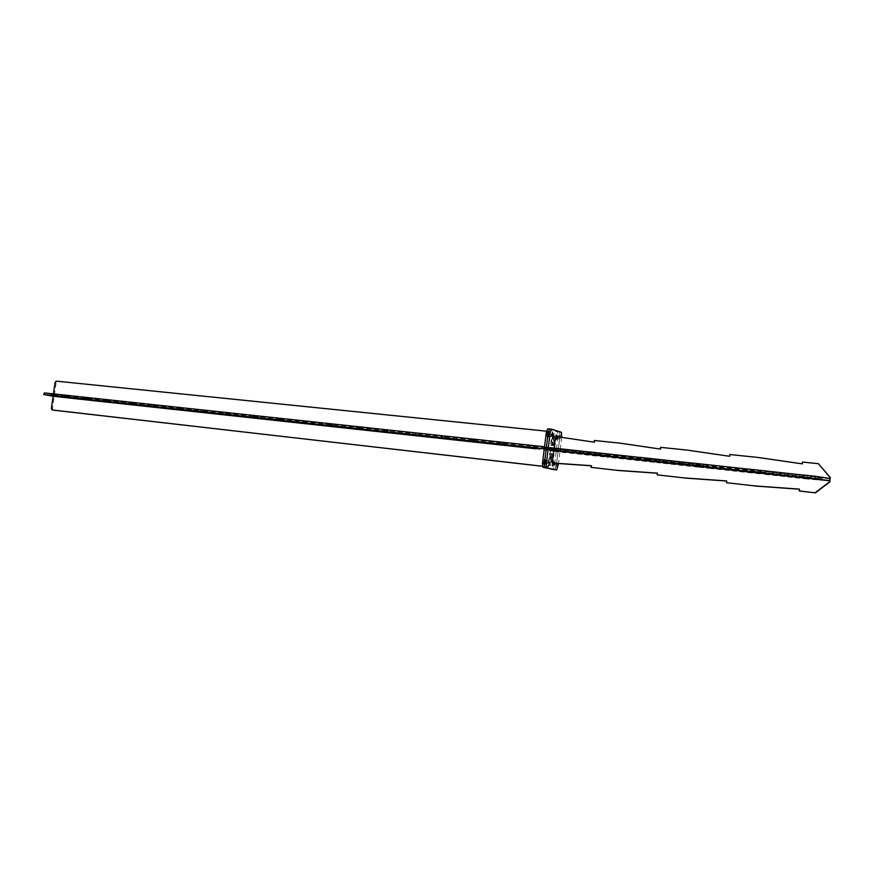 <?xml version="1.0" encoding="UTF-8"?>
<svg xmlns="http://www.w3.org/2000/svg" width="874" height="874" viewBox="0 0 874 874"><rect width="100%" height="100%" fill="white"/><g stroke="black" fill="none" stroke-linecap="round" stroke-linejoin="round"><path stroke-width="0.66" stroke-dasharray="4.37 3.28" d="M552.674 433.777L552.051 433.591L552.281 431.767L552.892 431.964L552.674 433.777L553.624 433.875L553.013 433.69L551.57 445.27L550.62 445.172L551.232 445.336L550.205 453.606L549.593 453.442L552.051 433.548L552.685 433.744L551.243 445.379L552.51 445.401L553.952 433.744L554.586 433.941L553.144 445.576L552.51 445.401M549.101 465.154L549.724 465.296L551.166 453.704L550.544 453.551L549.101 465.154L548.151 465.044L548.774 465.187L548.544 467L542.459 466.235M548.151 465.044L547.922 466.858M53.248 410.146L52.462 408.671L56.144 382.615L57.411 381.359L552.892 431.964M546.501 431.177L552.281 431.767M548.544 467L542.47 466.301M44.039 394.611L44.279 392.961L53.336 394.622L53.106 396.25L53.434 393.879M63.878 397.539L66.096 397.779L66.326 396.086L64.119 395.846L63.878 397.539L62.797 397.342M85.761 399.921L88.023 400.161L88.263 398.457L86.002 398.205L85.761 399.921L84.702 399.724M108.07 402.346L110.364 402.597L110.605 400.871L108.31 400.62L108.07 402.346L107.021 402.149M130.794 404.815L133.143 405.066L133.383 403.329L131.034 403.078L130.794 404.815L129.767 404.618L130.029 402.914L109.534 400.696L109.294 402.368L109.556 400.674L107.262 400.423L107.021 402.116M153.966 407.339L156.359 407.601L156.599 405.842L154.217 405.58L153.966 407.339L152.961 407.142L153.201 405.383L155.594 405.645L155.332 407.371L155.594 405.645L176.876 407.972L176.635 409.688M177.597 409.906L180.033 410.179L180.284 408.398L177.848 408.136L177.597 409.906L176.603 409.72M201.697 412.528L204.188 412.801L204.429 411.009L201.949 410.736L201.697 412.528L200.725 412.342M226.279 415.205L228.813 415.478L229.064 413.675L226.53 413.391L226.279 415.205L225.328 415.019M251.362 417.936L253.941 418.22L254.192 416.385L251.603 416.111L251.362 417.936L250.434 417.75M533.206 448.602L536.407 448.952L536.669 446.909L533.457 446.57L533.206 448.602L532.572 448.438L532.856 446.439L501.774 443.042L501.523 445.03M502.2 445.227L505.325 445.565L505.587 443.555L502.452 443.216L502.2 445.227L501.523 445.063M471.873 441.927L474.932 442.266L475.183 440.267L472.124 439.939L471.873 441.927L471.162 441.763L471.414 439.764L502.452 443.216M442.211 438.704L445.205 439.032L445.456 437.055L442.463 436.727L442.211 438.704L441.468 438.529M413.183 435.547L416.111 435.864L416.363 433.908L413.435 433.591L413.183 435.547L412.408 435.372L412.681 433.449L384.221 430.347L383.97 432.248L384.768 432.455L387.641 432.761L387.892 430.838L385.019 430.521L384.768 432.455M356.963 429.429L359.771 429.735L360.022 427.823L357.215 427.517L356.963 429.429L356.133 429.243L356.406 427.375L331.847 424.72L331.607 426.545L331.88 424.688L329.127 424.393L328.886 426.25L329.148 424.425L305.102 421.825L304.862 423.639L305.135 421.803L302.437 421.508L302.196 423.344M329.738 426.468L332.491 426.763L332.732 424.873L329.99 424.578L329.738 426.468L328.875 426.283M303.07 423.562L305.769 423.857L306.009 421.989L303.322 421.694L303.07 423.562L302.186 423.377M276.949 420.722L279.593 421.006L279.833 419.159L277.2 418.875L276.949 420.722L276.042 420.536M551.57 445.27L552.182 445.445L553.624 433.875M552.182 445.445L553.144 445.576M551.166 453.704L550.205 453.606M549.724 465.296L548.774 465.187M66.096 397.779L65.015 397.583L65.255 395.878L63.037 395.649L62.797 397.309L63.059 395.671L64.119 395.846M88.023 400.161L86.952 399.964L87.192 398.249L84.942 398.009L84.702 399.691L84.953 398.041L65.222 395.911L65.539 397.648L63.201 397.375M132.608 404.946L130.313 404.695L130.543 403.012L132.837 403.253L132.608 404.946L132.356 403.132L130.007 402.881L129.767 404.596M180.033 410.179L179.05 409.982L179.29 408.202L176.854 407.94L176.614 409.688M203.915 410.933L203.675 412.67L201.238 412.408L201.479 410.671L203.915 410.933L203.194 412.583L203.456 410.813L200.965 410.551L200.725 412.309L200.987 410.583L201.949 410.736M228.322 415.358L225.831 415.084L226.071 413.336L228.562 413.599L228.322 415.358L228.114 413.478L225.568 413.205L225.328 414.986M253.7 416.319L253.46 418.089L250.925 417.816L251.166 416.046L253.231 416.221L253.001 418.001L253.263 416.199L250.674 415.915L250.434 417.717L250.696 415.948L228.081 413.5L227.841 415.259M536.407 448.952L535.773 448.788L536.035 446.745L532.823 446.396L532.572 448.406M504.964 445.456L501.894 445.117L502.146 443.162L505.216 443.5L504.964 445.456L504.91 443.38L504.637 445.369M474.932 442.266L474.232 442.091L474.484 440.092L474.2 442.058M444.811 438.901L441.873 438.584L442.113 436.683L445.052 437L444.811 438.901L444.713 436.88L441.72 436.552L441.468 438.497L441.741 436.596L415.565 433.766L415.314 435.656M415.707 435.744L412.823 435.427L413.074 433.537L415.948 433.854L415.707 435.744L415.598 433.733L412.659 433.417L412.408 435.339M387.641 432.761L386.843 432.586L387.095 430.653L386.821 432.554M359.575 427.757L359.334 429.604L356.581 429.309L356.821 427.462L359.575 427.757L358.919 429.516L359.192 427.637L356.384 427.331L356.133 429.21M279.112 420.886L276.523 420.602L276.763 418.81L279.352 419.094L279.112 420.886L278.937 418.974L276.293 418.679L276.053 420.503L276.315 418.712L277.2 418.875M550.544 453.551L549.593 453.442M553.013 433.69L552.051 433.591M279.593 421.006L278.686 420.82M279.833 419.159L302.459 421.541L302.218 423.355M305.769 423.857L304.884 423.672M303.322 421.694L302.437 421.508M306.009 421.989L305.135 421.803M332.491 426.763L329.203 426.315M329.99 424.578L329.127 424.393M332.732 424.873L331.88 424.688M359.771 429.735L358.941 429.549M357.215 427.517L356.384 427.331M360.022 427.823L359.192 427.637M385.019 430.521L384.221 430.347M387.892 430.838L387.095 430.653L387.215 432.641L384.276 432.313M416.111 435.864L415.347 435.689M413.435 433.591L412.659 433.417M416.363 433.908L415.598 433.733M445.205 439.032L444.462 438.857M442.463 436.727L441.72 436.552M445.456 437.055L471.447 439.797L471.195 441.731M472.124 439.939L471.414 439.764M475.183 440.267L474.484 440.092L474.56 442.146L471.447 441.785M505.325 445.565L504.659 445.401M533.457 446.57L532.823 446.396M536.669 446.909L536.035 446.745M253.941 418.22L253.023 418.034M251.603 416.111L250.674 415.915M254.192 416.385L253.263 416.199M228.813 415.478L227.863 415.292M226.53 413.391L225.568 413.205M229.064 413.675L228.114 413.478M204.188 412.801L203.216 412.615M204.429 411.009L203.456 410.813M177.848 408.136L176.854 407.94M180.284 408.398L179.29 408.202L179.028 409.95M156.359 407.601L153.332 407.186M154.217 405.58L153.201 405.383M156.599 405.842L155.594 405.645L155.834 407.47M133.143 405.066L132.116 404.881M131.034 403.078L130.007 402.881M133.383 403.329L132.356 403.132M110.364 402.597L109.316 402.401M108.31 400.62L107.262 400.423M110.605 400.871L109.556 400.674M86.002 398.205L84.942 398.009M88.263 398.457L87.192 398.249L86.941 399.931M66.326 396.086L65.255 395.878M58.624 394.775L56.777 394.469L58.624 394.775M260.026 416.494L258.234 416.199L260.026 416.494M499.895 442.375L498.169 442.08L499.895 442.375M536.308 446.854L536.068 448.832L532.922 448.493L533.173 446.516L536.308 446.854L553.297 449.138L553.056 451.115L553.996 451.213L544.284 448.788M553.657 449.236L553.056 451.115M555.208 449.312L554.957 451.355L552.903 450.809L553.155 448.755L555.208 449.312L553.308 449.116L553.056 451.148L550.991 450.602L551.254 448.559L554.247 449.247L551.254 448.591L551.013 450.569M553.155 448.755L549.233 448.045L548.992 450.034L545.321 449.094L545.573 447.018L550.194 448.144L545.584 447.062L545.332 449.061L547.244 449.302L547.495 447.226L551.166 448.22L550.904 450.285L547.244 449.302M53.336 394.622L65.222 395.911M87.706 398.38L87.466 400.03L85.259 399.789L85.488 398.14L87.171 398.282L107.273 400.456L107.043 402.116M132.837 403.253L132.094 404.848M132.324 403.154L153.223 405.416L152.983 407.12M179.76 408.322L179.52 410.048L177.127 409.786L177.367 408.071L201.479 410.671M203.434 410.846L225.59 413.238L225.361 414.986M253.231 416.221L276.763 418.81M501.556 445.03L502.146 443.162M445.052 437L444.44 438.824M359.159 427.67L384.243 430.379L384.003 432.248M279.352 419.094L278.664 420.787M545.584 447.062L544.535 446.778M536.068 448.832L553.406 451.213M107.568 402.215L107.797 400.554L110.058 400.795L109.818 402.466L107.404 402.193M302.655 423.442L302.896 421.639L305.539 421.923L305.299 423.726L302.524 423.409M471.556 441.818L471.796 439.884L474.801 440.212M384.407 432.335L384.647 430.467L387.466 430.773M329.334 426.348L329.574 424.513L331.847 424.72M153.496 407.218L153.726 405.514L156.075 405.765M332.273 424.808L332.033 426.643M65.769 396.009L65.539 397.648M63.365 397.408L63.594 395.769M552.39 449.105L552.149 451.071M550.194 448.144L549.943 450.143M546.545 447.16L546.294 449.17M554.247 449.247L553.996 451.213M552.204 448.69L551.964 450.678M547.004 434.651C547.561 431.974 548.151 431.406 548.774 432.936L548.348 437.044C547.353 438.431 546.906 437.634 547.004 434.651M548.774 434.924L549.691 434.028L549.091 436.574L548.774 434.924M550.303 435.263L549.997 433.613L549.364 434.979L549.68 436.629L550.303 435.263M543.683 461.428C544.251 458.697 544.852 458.107 545.474 459.658L545.015 463.766C544.021 465.143 543.573 464.367 543.683 461.428M545.452 461.68L546.381 460.762L545.758 463.296L545.452 461.68M546.993 461.975L546.687 460.347L546.042 461.745L546.348 463.362L546.993 461.975M551.986 463.384C552.532 460.74 553.111 460.139 553.712 461.614L553.253 465.722C552.292 467.022 551.876 466.246 551.986 463.384M553.723 463.635L554.619 462.707L554.007 465.219L553.723 463.635M555.208 463.919L554.924 462.335L554.302 463.701L554.597 465.296L555.208 463.919M555.241 437.12C555.777 434.509 556.345 433.93 556.946 435.383L556.509 439.502C555.558 440.802 555.132 440.004 555.241 437.12M556.978 437.371L557.852 436.476L557.273 438.988L556.978 437.371M558.464 437.71L558.169 436.093L557.852 439.054L558.464 437.71M549.254 448.012L548.992 450.077L550.904 450.285L551.166 448.22L549.254 448.012M550.227 453.573L548.774 465.219L548.14 465.066L549.582 453.409L552.128 453.781L550.686 465.438L550.041 465.285L551.494 453.617L552.128 453.781M547.856 428.839L557.579 431.887L558.169 435.46L554.334 466.465L552.98 469.513M549.637 429.025L559.469 432.073L560.059 435.645L556.214 466.683L554.87 469.731M558.169 435.46L560.059 435.645L559.469 432.073L557.579 431.887M554.837 469.731L556.214 466.683L554.334 466.465M551.494 453.617L549.582 453.409M550.041 465.285L548.14 465.066M550.686 465.438L548.774 465.219M554.586 433.941L552.685 433.744M553.952 433.744L552.051 433.548M552.903 450.809L550.991 450.602M554.957 451.355L553.056 451.148M547.495 447.226L545.573 447.018M550.227 447.685L553.067 448.46L552.816 450.449L553.078 448.428L550.489 447.728L550.238 449.76L549.287 449.662L552.597 450.427M553.067 448.46L554.04 448.723L553.788 450.711L554.127 448.122M554.04 448.723L684.582 462.936L554.673 448.897L558.136 449.837L558.158 451.88L558.399 449.902L596.385 453.934L596.603 456.064L606.709 457.168L606.949 455.168L646.334 459.342L646.498 461.505L656.964 462.652L657.204 460.609L698.064 464.946L698.173 467.142L709.011 468.322L709.262 466.246L751.673 470.747L751.727 472.976L762.958 474.2L763.21 472.091L807.27 476.767L807.259 479.028L829.918 480.918M698.424 465.066L709.262 466.246M751.968 470.868L763.21 472.091M646.749 459.473L657.204 460.609M807.5 476.887L818.785 478.111L818.534 480.263M596.844 454.076L606.949 455.168M555.635 449.16L555.394 451.137L554.444 451.039L557.896 451.803M554.673 448.897L554.422 450.886L557.907 451.847L558.158 449.804L555.635 449.116L555.372 451.17L553.471 450.962L556.006 451.639L556.257 449.597L553.723 448.919L553.471 450.962M684.582 462.936L684.331 465.012L554.422 450.886M684.124 462.783L683.872 464.859M550.5 447.761L550.249 449.771L548.315 449.586L552.827 450.492M830.3 478.733L818.785 478.111M698.173 467.142L656.964 462.652M751.727 472.976L709.011 468.322M807.259 479.028L762.958 474.2M596.603 456.064L558.158 451.88M646.498 461.505L606.709 457.168M589.786 452.044L589.535 454.076M807.27 476.767L807.03 478.919M693.006 463.176L692.754 465.285M646.334 459.342L646.083 461.385M640.467 457.506L640.227 459.582M596.385 453.934L596.134 455.933M804.004 475.15L803.752 477.335M751.673 470.747L751.432 472.856M747.478 469.054L747.226 471.195M698.064 464.946L697.823 467.022M557.197 449.739L556.946 451.705M554.684 449.05L554.444 451.039M552.106 448.351L551.855 450.35M549.538 447.663L549.287 449.662M552.892 463.133L553.002 462.27L551.428 462.018L552.444 453.792L554.018 454.054L555.056 445.718L553.482 445.445L554.498 437.229L555.449 437.328M555.46 437.328L556.072 437.513L555.569 436.465M757.9 457.43L730.216 454.688L730.009 456.447L687.292 450.11M660.515 447.346L687.729 450.285M619.917 443.129L594.91 440.66L594.713 442.342L556.181 436.65M594.353 440.485L594.91 440.66M802.518 462.051L818.709 463.865M681.086 464.597L829.918 480.886M829.852 478.493L681.349 462.444L681.556 464.607M681.349 462.444L681.086 464.553M830.092 478.624L681.796 462.597M799.393 489.232L799.481 491.057M726.698 481.05L726.895 482.83M657.401 473.249L657.685 474.997M591.25 465.798L591.829 465.842L591.622 467.514M552.444 453.792L553.067 453.956L552.051 462.16L553.002 462.27L554.04 454.021L551.483 453.65L550.456 461.942L551.101 462.095L552.128 453.814L551.483 453.65M553.067 453.956L554.018 454.054M554.498 437.229L555.11 437.415L554.094 445.609L555.056 445.718L556.082 437.481L555.46 437.295M555.11 437.415L553.537 437.087L552.521 445.369L553.155 445.543L554.171 437.284M660.995 447.51L660.788 449.236L620.453 443.315M802.802 462.215L802.594 464.018L758.25 457.594M591.261 465.689L591.829 465.842M594.145 442.168L594.713 442.342M554.094 445.609L553.482 445.445M552.051 462.16L551.428 462.018M549.484 435.012L549.954 433.985L550.194 435.23L549.713 436.257L549.484 435.012M552.117 435.427L551.876 434.181L551.647 436.465L552.117 435.427M546.163 461.778L546.643 460.718L546.392 463.002L546.163 461.778M548.796 462.16L548.566 460.937L548.315 463.22L548.796 462.16M554.411 463.733L554.881 462.696L555.099 463.886L554.629 464.924L554.411 463.733M557 464.105L556.782 462.903L556.312 463.941L556.53 465.143L557 464.105M557.667 437.47L558.125 436.454L557.896 438.693L557.667 437.47M560.245 437.874L560.026 436.65L559.568 437.666L559.786 438.89L560.245 437.874M553.078 448.428L548.566 447.521L548.315 449.586M549.779 429.036L561.359 432.269M561.949 435.842L560.059 435.645L556.214 466.683L558.104 466.891M561.753 437.382L558.519 463.526M552.521 445.369L553.155 445.543M552.379 462.16L551.101 462.095M548.566 447.521L550.489 447.728M553.723 448.919L555.635 449.116M556.257 449.597L558.158 449.804M556.006 451.639L557.907 451.847M552.128 453.814L554.04 454.021M550.456 461.942L552.368 462.149M553.537 437.087L555.449 437.295M549.429 434.564L548.85 435.044L549.32 434.323L549.385 435.044L548.085 433.963L547.9 435.908L548.315 434.444M552.051 435.307L551.483 436.65L551.188 435.307L551.756 433.963L552.051 435.307M549.025 434.946L547.922 437.557L547.353 434.957L548.457 432.346L549.025 434.946M548.828 434.924L547.714 437.535L547.157 434.935L548.26 432.324L548.828 434.924M549.211 434.072L548.085 433.963M548.894 434.564L547.769 434.444M548.796 435.536L547.681 435.416M549.025 436.017L547.9 435.908M549.342 435.536L548.216 435.416M546.053 460.98L545.518 462.138L546.053 460.98L544.633 460.773L544.721 462.532L544.939 460.849M548.752 461.494L548.151 463.406L548.752 461.494M545.747 460.565L544.578 464.28L543.999 462.783L545.158 459.068L545.747 460.565M545.551 460.543L544.382 464.258L543.803 462.761L544.961 459.047L545.551 460.543M545.747 460.893L544.633 460.773M545.496 461.691L544.371 461.57M545.54 462.575L544.415 462.444M545.846 462.652L544.721 462.532M546.097 461.854L544.983 461.734M557.601 437.524L557.536 436.683L557.481 437.929L556.126 436.552L555.962 438.202L556.498 437.404M560.321 437.164L560.136 438.595L559.786 437.087M560.048 438.442L559.906 436.443L560.048 438.442M556.957 438.737L556.115 439.961L555.82 436.071L556.662 434.848L556.957 438.737M556.76 438.715L555.93 439.939L555.635 436.05L556.465 434.826L556.76 438.715M557.536 436.683L556.432 436.574M557.23 436.661L556.126 436.552M557 437.481L555.897 437.361M557.066 438.311L555.962 438.202M557.361 438.333L556.257 438.224M554.334 463.056L553.777 463.941L554.334 463.056L552.969 462.685L552.925 464.531L553.231 462.936M556.946 463.679L556.367 465.329L556.662 462.696L556.946 463.679M553.985 462.991L552.849 466.181L552.292 464.269L553.428 461.068L553.985 462.991M553.799 462.969L552.663 466.159L552.095 464.247L553.231 461.046L553.799 462.969M556.519 463.384L557.077 463.428M554.072 462.805L552.969 462.685M553.788 463.471L552.685 463.351M553.766 464.4L552.663 464.269M554.029 464.651L552.925 464.531M554.313 463.985L553.209 463.865M57.411 381.359L56.329 381.151M55.062 382.397L56.144 382.615M52.462 408.671L51.369 408.497M549.899 435.088L549.615 433.744L549.036 435.088L549.331 436.421L549.899 435.088M548.905 435.077L549.768 434.116L549.56 436.093L548.905 435.077M546.6 461.243L545.999 463.154L546.6 461.243M545.573 462.39C545.726 460.62 546.021 460.106 546.458 460.849L546.239 462.827L545.573 462.39M557.94 438.224L557.787 436.224L557.94 438.224M557.241 436.814L557.929 436.563L557.721 438.54C557.153 439.119 556.989 438.551 557.241 436.814M554.837 463.438L554.542 462.455L554.247 465.088L554.837 463.438M553.832 464.094L554.695 462.805L554.466 464.782L553.832 464.094M59.006 394.797L58.776 396.435M260.572 416.537L260.332 418.307M500.704 442.43L500.463 444.363M498.169 442.08L497.929 444.047M258.234 416.199L257.994 417.991M56.777 394.469L56.537 396.119M549.691 434.028L548.774 432.936M549.997 433.613L549.396 433.559M546.381 460.762L545.474 459.658M546.687 460.347L546.097 460.281M554.619 462.707L553.712 461.614M554.924 462.335L554.345 462.27M557.852 436.476L556.946 435.383M558.169 436.093L557.579 436.028M557.852 439.054L557.273 438.988M557.634 438.617L556.509 439.502M554.597 465.296L554.007 465.219M554.378 464.848L553.253 465.722M546.348 463.362L545.758 463.296M546.141 462.903L545.015 463.766M549.68 436.629L549.091 436.574M549.473 436.17L548.348 437.044M551.876 434.181L549.954 433.985M548.566 460.937L546.643 460.718M556.782 462.903L554.881 462.696M560.026 436.65L558.125 436.454M559.786 438.89L557.896 438.693M556.53 465.143L554.629 464.924M548.315 463.22L546.392 463.002M551.647 436.465L549.713 436.257M551.756 433.963L549.768 434.116L548.97 433.165M551.483 436.65L549.56 436.093L548.577 436.858M548.446 460.718L546.458 460.849L545.66 459.888M548.151 463.406L546.239 462.827L545.256 463.591M559.906 436.443L557.929 436.563L557.131 435.613M559.622 439.076L557.721 438.54L556.749 439.316M556.662 462.696L554.695 462.805L553.898 461.833M556.367 465.329L554.466 464.782L553.482 465.536"/><path stroke-width="1.31" d="M53.434 393.879L55.062 382.397L56.329 381.151L546.501 431.177M542.459 466.235L53.248 410.146M542.47 466.301L52.254 409.972M52.221 409.972L51.369 408.497L53.106 396.25L107.404 402.193M107.021 402.116L153.332 407.186M152.961 407.12L176.985 409.753M176.614 409.688L225.689 415.052M225.328 414.986L302.524 423.409M501.523 445.03L535.773 448.788M471.162 441.731L501.796 445.095M383.97 432.248L471.447 441.785M356.133 429.21L384.276 432.313M302.196 423.344L356.45 429.276M58.383 396.425L56.537 396.119L58.383 396.425M259.786 418.285L257.994 417.991L259.786 418.285M499.644 444.342L497.929 444.047L499.644 444.342M44.203 394.556L544.284 448.788L544.535 446.778L44.432 392.907L43.722 394.524L53.106 396.25M43.722 394.524L44.432 392.907M554.87 469.731L543.071 467.317L542.426 463.723L546.392 431.865L547.79 428.828L549.637 429.025M552.914 469.502L545.005 467.535L544.36 463.941L548.315 432.062L549.713 429.025L548.315 432.062L546.392 431.865M549.779 429.036L551.57 429.221M542.426 463.723L544.36 463.941L545.005 467.535L543.071 467.317M552.597 450.427L684.036 464.913M703.668 464.236L703.417 466.355L692.383 465.154L692.634 463.045L747.161 469.01M803.763 475.117L747.172 468.923L746.92 471.075L803.752 477.335L803.774 475.03L815.267 476.264L829.808 478.471L829.557 480.656L803.512 477.215M758.621 470.157L758.37 472.321M599.575 453.005L599.324 455.048L589.054 453.934L589.305 451.902L640.03 457.463M692.623 463.133L640.041 457.375L639.801 459.451L692.383 465.154M650.693 458.522L650.442 460.598M589.294 451.989L550.227 447.685L549.975 449.695L552.827 450.46M815.016 478.471L815.267 476.264M829.918 480.918L829.808 478.471M703.417 466.355L746.92 471.075M599.324 455.048L639.801 459.451M549.975 449.695L589.054 453.934M591.25 465.798L552.892 463.133L552.379 462.16M552.368 462.149L553.799 450.711M554.127 448.122L554.444 445.543M555.449 437.328L555.569 436.465L594.145 442.168L594.353 440.485L619.917 443.129L660.307 449.061L660.515 447.346L687.292 450.11L729.615 456.283L729.823 454.524L757.9 457.43L802.31 463.865L802.518 462.051L818.446 463.712L830.3 477.575L830.092 478.624M754.579 485.889L726.502 482.71L754.579 485.889L799.404 489.134L799.481 491.057L815.387 492.86L799.197 490.937M683.971 477.892L657.204 474.866L683.971 477.892L726.709 480.951L726.502 482.71M616.618 470.267L591.053 467.372L616.618 470.267L657.412 473.14L657.204 474.866M830.3 477.575L830.18 478.635M681.086 464.553L829.677 480.755L829.797 481.945L815.387 492.86M829.677 480.755L829.797 481.945M815.125 492.739L829.557 481.814M830.06 477.444L818.446 463.712M552.281 462.991L591.261 465.689L591.053 467.372M754.928 486.01L799.393 489.232M684.429 478.023L726.698 481.05M617.153 470.409L657.401 473.249M556.727 469.95L545.005 467.535L556.727 469.95L558.519 463.526M546.294 464.16L544.36 463.941L548.315 432.062L550.249 432.259L546.294 464.16L546.927 467.754M550.249 432.259L551.647 429.221L561.359 432.269L561.753 437.382M555.46 437.295L554.433 445.576M552.193 435.328L552.007 436.148L551.483 435.328L552.171 434.564L552.193 435.328M548.894 461.614L548.686 462.903L548.151 462.554L548.894 461.614M557.077 463.428L556.88 464.848L556.519 463.384M554.804 469.72L556.694 469.939M551.647 429.221L547.79 428.828"/></g></svg>
